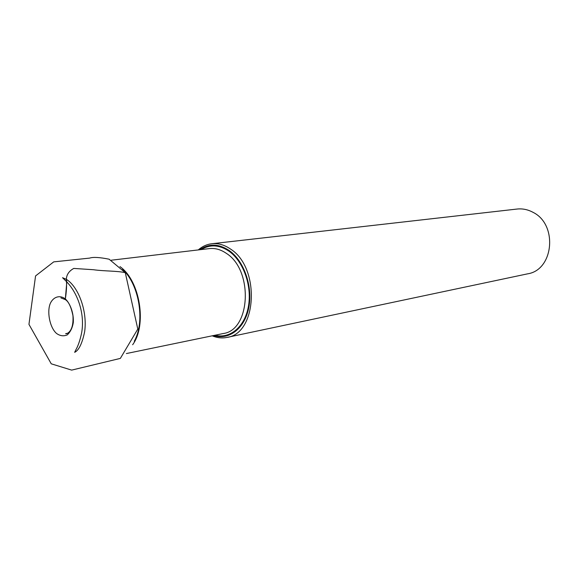 <?xml version="1.0" encoding="UTF-8"?>
<svg xmlns="http://www.w3.org/2000/svg" width="579" height="579" viewBox="0 0 579 579"><rect width="100%" height="100%" fill="white"/><g stroke="black" fill="none" stroke-linecap="round" stroke-linejoin="round"><path stroke-width="0.87" d="M213.6 335.531C228.987 340.611 244.895 328.452 248.847 307.311C252.936 286.243 243.882 260.601 228.966 250.367C218.616 243.636 208.86 243.433 199.69 249.759M212.196 335.82C217.147 337.883 222.09 338.411 227.011 337.405C257.286 333.678 260.326 267.411 230.384 248.963C224.297 244.808 218.117 243.064 211.82 243.737C206.833 244.338 202.31 246.401 198.264 249.925M227.011 337.405L527.578 273.845C553.756 270.038 558.04 224.406 532.948 212.29C527.838 209.54 522.548 208.462 517.069 209.048L211.82 243.737M68.004 333.178C63.4 334.018 66.969 333.634 66.708 333.728C71.405 331.535 73.49 325.536 72.954 315.707C71.13 306.856 68.583 301.493 65.318 299.618L65.347 298.945C60.223 294.943 53.84 296.434 50.525 302.933C46.653 311.104 49.613 327.359 56.453 333.381C59.905 335.921 63.509 336.435 67.258 334.915C70.421 331.941 72.433 327.844 73.294 322.619C73.909 313.608 70.334 303.526 65.347 298.945C66.549 291.114 66.874 284.579 66.324 279.324C66.571 274.641 69.046 271.001 73.765 268.424L93.4 269.72C104.249 271.269 117.45 270.813 125.281 272.687L109.127 259.204C99.552 257.286 93.081 256.917 89.716 258.096L53.717 261.874L35.565 275.922L28.95 324.363L51.249 363.815L71.666 370.111L120.345 358.401L137.802 329.075L125.281 272.687M65.347 298.945L66.795 281.901L66.332 279.331L62.546 277.71L66.795 281.901C77.34 292.829 85.077 313.123 81.661 332.744C80.119 340.17 78.093 346.047 75.574 350.375L74.662 352.336C78.874 350.324 82.204 343.441 84.65 331.695C87.574 311.155 78.411 286.699 66.332 279.331M134.285 341.241C145.286 321.569 139.293 284.593 122.632 269.401M119.969 266.601L120.085 266.687C140.038 280.75 147.182 325.181 132.642 344.737M126.388 353.552L223.212 333.54C250.656 330.254 253.457 270.212 226.382 253.378C220.831 249.556 215.185 247.964 209.439 248.601L111.255 260.217M201.181 249.578C209.945 244.237 219.137 244.722 228.756 251.033C243.18 260.955 252.075 285.512 248.478 306.067C245.011 326.686 230.051 339.2 215.07 335.227M65.318 299.618L60.904 297.888"/></g></svg>
